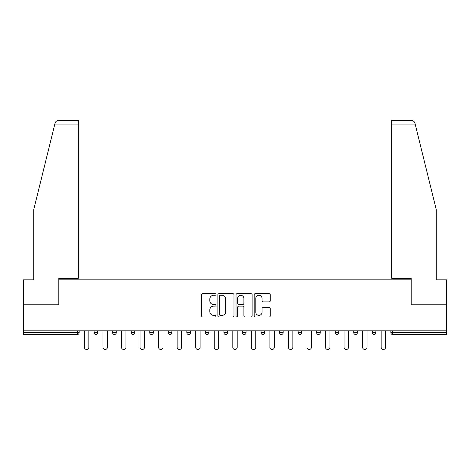 <?xml version="1.0" encoding="UTF-8"?>
<svg xmlns="http://www.w3.org/2000/svg" width="470" height="470" viewBox="0 0 470 470"><rect width="100%" height="100%" fill="white"/><g stroke="black" fill="none" stroke-linecap="round" stroke-linejoin="round"><path stroke-width="0.7" d="M215.977 294.467A0.817 0.817 0 0 0 215.16 293.65L202.764 293.65A1.169 1.169 0 0 0 201.595 294.819L201.595 315.822A1.169 1.169 0 0 0 202.764 316.991L215.16 316.991A0.817 0.817 0 0 0 215.977 316.175A0.817 0.817 0 0 0 215.16 315.358L213.556 315.358A3.737 3.737 0 0 1 209.826 311.622L209.826 309.871A3.737 3.737 0 0 1 213.556 306.14L215.16 306.14A0.817 0.817 0 0 0 215.977 305.324A0.817 0.817 0 0 0 215.16 304.507L213.556 304.507A3.737 3.737 0 0 1 209.826 300.771L209.826 299.02A3.737 3.737 0 0 1 213.556 295.283L215.16 295.283A0.817 0.817 0 0 0 215.977 294.467M269.104 301.881A1.169 1.169 0 0 0 270.274 300.712L270.274 294.819A1.169 1.169 0 0 0 269.104 293.65L255.333 293.65A1.169 1.169 0 0 0 254.17 294.819L254.17 315.822A1.169 1.169 0 0 0 255.333 316.991L269.104 316.991A1.169 1.169 0 0 0 270.274 315.822L270.274 308.708A1.169 1.169 0 0 0 269.104 307.539L263.212 307.539A1.169 1.169 0 0 0 262.043 308.708L262.043 312.239A3.12 3.12 0 0 1 258.923 315.358A3.12 3.12 0 0 1 255.803 312.239L255.803 298.409A3.12 3.12 0 0 1 258.923 295.283A3.12 3.12 0 0 1 262.043 298.409L262.043 300.712A1.169 1.169 0 0 0 263.212 301.881L269.104 301.881M54.837 124.08L55.049 123.222C55.589 121.536 56.747 120.631 58.515 120.514L78.308 120.514L78.308 124.08L54.837 124.08L33.723 209.679L33.723 279.82L23.5 279.82L23.5 304.789L58.926 304.789L58.926 279.82L411.074 279.82L411.074 304.789L446.5 304.789L446.5 330.821L23.5 330.821L23.5 332.725L77.356 332.725L77.356 330.821M78.308 124.08L78.308 278.275L58.809 278.275L58.809 304.789L23.5 304.789L23.5 330.821M233.978 294.819A1.169 1.169 0 0 0 232.814 293.65L219.043 293.65A1.169 1.169 0 0 0 217.874 294.819L217.874 315.822A1.169 1.169 0 0 0 219.043 316.991L232.814 316.991A1.169 1.169 0 0 0 233.978 315.822L233.978 294.819M237.186 293.65L250.957 293.65A1.169 1.169 0 0 1 252.126 294.819L252.126 315.822A1.169 1.169 0 0 1 250.957 316.991L245.064 316.991A1.169 1.169 0 0 1 243.901 315.822L243.901 307.304A1.169 1.169 0 0 0 242.732 306.14L238.825 306.14A1.169 1.169 0 0 0 237.655 307.304L237.655 316.175A0.817 0.817 0 0 1 236.839 316.991A0.817 0.817 0 0 1 236.022 316.175L236.022 294.819A1.169 1.169 0 0 1 237.186 293.65M77.356 334.511A1.786 1.786 0 0 0 79.136 332.725L77.356 332.725L77.356 334.511A1.786 1.786 0 0 0 79.136 332.725L79.136 330.821L79.136 332.725A1.786 1.786 0 0 1 77.356 334.511L23.5 334.511L23.5 332.725M446.5 330.821L446.5 334.511L392.644 334.511A1.786 1.786 0 0 1 390.864 332.725L390.864 330.821M94.117 330.821L94.117 332.725L94.117 330.821M95.904 334.511A1.786 1.786 0 0 1 94.117 332.725A1.786 1.786 0 0 0 95.904 334.511A1.786 1.786 0 0 0 97.684 332.725L97.684 330.821L97.684 332.725A1.786 1.786 0 0 1 95.904 334.511A1.786 1.786 0 0 1 94.117 332.725L97.684 332.725A1.786 1.786 0 0 1 95.904 334.511M112.665 330.821L112.665 332.725L112.665 330.821M116.231 330.821L116.231 332.725L116.231 330.821M131.212 330.821L131.212 332.725L131.212 330.821M134.778 330.821L134.778 332.725L134.778 330.821M149.76 330.821L149.76 332.725L149.76 330.821M153.326 330.821L153.326 332.725L153.326 330.821M168.307 330.821L168.307 332.725L168.307 330.821M171.873 330.821L171.873 332.725L171.873 330.821M190.415 330.821L190.415 332.725L186.849 332.725A1.786 1.786 0 0 0 188.635 334.511A1.786 1.786 0 0 1 186.849 332.725L186.849 330.821M205.396 330.821L205.396 332.725L205.396 330.821M208.962 330.821L208.962 332.725L208.962 330.821M227.509 330.821L227.509 332.725L223.943 332.725A1.786 1.786 0 0 0 225.729 334.511A1.786 1.786 0 0 1 223.943 332.725L223.943 330.821M242.491 330.821L242.491 332.725L242.491 330.821M246.057 330.821L246.057 332.725L246.057 330.821M261.038 330.821L261.038 332.725L261.038 330.821M264.604 330.821L264.604 332.725L264.604 330.821M279.585 330.821L279.585 332.725L279.585 330.821M283.151 330.821L283.151 332.725L283.151 330.821M298.127 330.821L298.127 332.725L298.127 330.821M301.693 330.821L301.693 332.725L301.693 330.821M316.674 330.821L316.674 332.725L316.674 330.821M320.24 330.821L320.24 332.725L320.24 330.821M338.788 330.821L338.788 332.725A1.786 1.786 0 0 1 337.008 334.511A1.786 1.786 0 0 1 335.222 332.725L335.222 330.821M357.335 330.821L357.335 332.725A1.786 1.786 0 0 1 355.549 334.511A1.786 1.786 0 0 1 353.769 332.725L353.769 330.821M375.882 330.821L375.882 332.725A1.786 1.786 0 0 1 374.096 334.511A1.786 1.786 0 0 1 372.316 332.725L372.316 330.821M114.451 334.511A1.786 1.786 0 0 1 112.665 332.725A1.786 1.786 0 0 0 114.451 334.511A1.786 1.786 0 0 0 116.231 332.725A1.786 1.786 0 0 1 114.451 334.511A1.786 1.786 0 0 1 112.665 332.725L116.231 332.725A1.786 1.786 0 0 1 114.451 334.511M132.992 334.511A1.786 1.786 0 0 1 131.212 332.725A1.786 1.786 0 0 0 132.992 334.511A1.786 1.786 0 0 0 134.778 332.725A1.786 1.786 0 0 1 132.992 334.511A1.786 1.786 0 0 1 131.212 332.725L134.778 332.725A1.786 1.786 0 0 1 132.992 334.511M151.54 334.511A1.786 1.786 0 0 1 149.76 332.725A1.786 1.786 0 0 0 151.54 334.511A1.786 1.786 0 0 0 153.326 332.725A1.786 1.786 0 0 1 151.54 334.511A1.786 1.786 0 0 1 149.76 332.725L153.326 332.725A1.786 1.786 0 0 1 151.54 334.511M170.087 334.511A1.786 1.786 0 0 1 168.307 332.725A1.786 1.786 0 0 0 170.087 334.511A1.786 1.786 0 0 0 171.873 332.725A1.786 1.786 0 0 1 170.087 334.511A1.786 1.786 0 0 1 168.307 332.725L171.873 332.725A1.786 1.786 0 0 1 170.087 334.511M188.635 334.511A1.786 1.786 0 0 0 190.415 332.725A1.786 1.786 0 0 1 188.635 334.511A1.786 1.786 0 0 1 186.849 332.725M207.182 334.511A1.786 1.786 0 0 1 205.396 332.725L208.962 332.725A1.786 1.786 0 0 1 207.182 334.511A1.786 1.786 0 0 0 208.962 332.725A1.786 1.786 0 0 1 207.182 334.511M225.729 334.511A1.786 1.786 0 0 0 227.509 332.725A1.786 1.786 0 0 1 225.729 334.511A1.786 1.786 0 0 1 223.943 332.725M244.271 334.511A1.786 1.786 0 0 1 242.491 332.725A1.786 1.786 0 0 0 244.271 334.511A1.786 1.786 0 0 0 246.057 332.725A1.786 1.786 0 0 1 244.271 334.511A1.786 1.786 0 0 1 242.491 332.725L246.057 332.725M262.818 334.511A1.786 1.786 0 0 1 261.038 332.725A1.786 1.786 0 0 0 262.818 334.511A1.786 1.786 0 0 0 264.604 332.725A1.786 1.786 0 0 1 262.818 334.511A1.786 1.786 0 0 1 261.038 332.725L264.604 332.725A1.786 1.786 0 0 1 262.818 334.511M281.365 334.511A1.786 1.786 0 0 1 279.585 332.725L283.151 332.725A1.786 1.786 0 0 1 281.365 334.511A1.786 1.786 0 0 0 283.151 332.725M299.913 334.511A1.786 1.786 0 0 1 298.127 332.725L301.693 332.725A1.786 1.786 0 0 1 299.913 334.511A1.786 1.786 0 0 0 301.693 332.725M318.46 334.511A1.786 1.786 0 0 1 316.674 332.725A1.786 1.786 0 0 0 318.46 334.511A1.786 1.786 0 0 0 320.24 332.725A1.786 1.786 0 0 1 318.46 334.511A1.786 1.786 0 0 1 316.674 332.725L320.24 332.725M220.324 295.283A0.817 0.817 0 0 0 219.508 296.1L219.508 314.542A0.817 0.817 0 0 0 220.324 315.358L222.016 315.358A3.737 3.737 0 0 0 225.753 311.622L225.753 299.02A3.737 3.737 0 0 0 222.016 295.283L220.324 295.283M243.901 298.468A3.12 3.12 0 0 0 240.775 295.342A3.12 3.12 0 0 0 237.655 298.468L237.655 303.338A1.169 1.169 0 0 0 238.825 304.507L242.732 304.507A1.169 1.169 0 0 0 243.901 303.338L243.901 298.468M84.43 330.821L84.43 347.289A2.197 2.197 0 0 0 86.627 349.486A2.197 2.197 0 0 0 88.83 347.289L88.83 330.821M102.977 330.821L102.977 347.289A2.197 2.197 0 0 0 105.174 349.486A2.197 2.197 0 0 0 107.377 347.289L107.377 330.821M121.524 330.821L121.524 347.289A2.197 2.197 0 0 0 123.722 349.486A2.197 2.197 0 0 0 125.919 347.289L125.919 330.821M140.066 330.821L140.066 347.289A2.197 2.197 0 0 0 142.269 349.486A2.197 2.197 0 0 0 144.466 347.289L144.466 330.821M158.613 330.821L158.613 347.289A2.197 2.197 0 0 0 160.816 349.486A2.197 2.197 0 0 0 163.014 347.289L163.014 330.821M177.161 330.821L177.161 347.289A2.197 2.197 0 0 0 179.364 349.486A2.197 2.197 0 0 0 181.561 347.289L181.561 330.821M78.308 120.514L64.043 120.514L78.308 120.514M55.049 123.222C55.378 122.265 55.378 122.265 55.049 123.222C55.378 122.265 55.378 122.265 55.049 123.222M415.163 124.08L391.692 124.08L391.692 278.275L411.191 278.275L411.191 304.789L446.5 304.789L446.5 279.82L436.278 279.82L436.278 209.679L414.951 123.222C414.622 122.265 414.622 122.265 414.951 123.222C414.622 122.265 414.622 122.265 414.951 123.222C414.411 121.536 413.253 120.631 411.485 120.514L391.692 120.514L411.485 120.514M391.692 124.08L391.692 120.514M195.708 330.821L195.708 347.289A2.197 2.197 0 0 0 197.905 349.486A2.197 2.197 0 0 0 200.108 347.289L200.108 330.821M214.255 330.821L214.255 347.289A2.197 2.197 0 0 0 216.453 349.486A2.197 2.197 0 0 0 218.656 347.289L218.656 330.821M232.803 330.821L232.803 347.289A2.197 2.197 0 0 0 235 349.486A2.197 2.197 0 0 0 237.197 347.289L237.197 330.821M251.344 330.821L251.344 347.289A2.197 2.197 0 0 0 253.547 349.486A2.197 2.197 0 0 0 255.745 347.289L255.745 330.821M269.892 330.821L269.892 347.289A2.197 2.197 0 0 0 272.095 349.486A2.197 2.197 0 0 0 274.292 347.289L274.292 330.821M288.439 330.821L288.439 347.289A2.197 2.197 0 0 0 290.636 349.486A2.197 2.197 0 0 0 292.839 347.289L292.839 330.821M306.986 330.821L306.986 347.289A2.197 2.197 0 0 0 309.184 349.486A2.197 2.197 0 0 0 311.387 347.289L311.387 330.821M325.534 330.821L325.534 347.289A2.197 2.197 0 0 0 327.731 349.486A2.197 2.197 0 0 0 329.934 347.289L329.934 330.821M344.081 330.821L344.081 347.289A2.197 2.197 0 0 0 346.278 349.486A2.197 2.197 0 0 0 348.476 347.289L348.476 330.821M362.623 330.821L362.623 347.289A2.197 2.197 0 0 0 364.826 349.486A2.197 2.197 0 0 0 367.023 347.289L367.023 330.821M381.17 330.821L381.17 347.289A2.197 2.197 0 0 0 383.373 349.486A2.197 2.197 0 0 0 385.57 347.289L385.57 330.821M392.644 330.821L392.644 332.725L446.5 332.725M390.864 332.725L392.644 332.725L392.644 334.511M337.008 334.511A1.786 1.786 0 0 0 338.788 332.725L335.222 332.725M355.549 334.511A1.786 1.786 0 0 0 357.335 332.725L353.769 332.725M374.096 334.511A1.786 1.786 0 0 0 375.882 332.725L372.316 332.725"/></g></svg>
